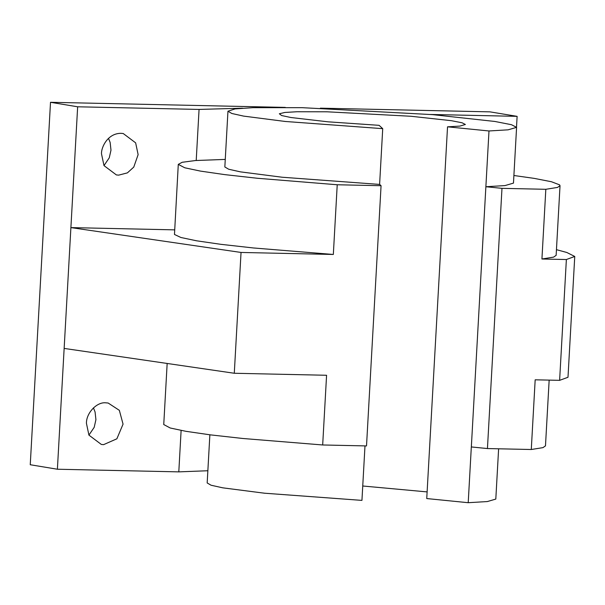 <?xml version="1.0" encoding="UTF-8"?>
<svg xmlns="http://www.w3.org/2000/svg" width="605" height="605" viewBox="0 0 605 605"><rect width="100%" height="100%" fill="white"/><g stroke="black" fill="none" stroke-linecap="round" stroke-linejoin="round"><path stroke-width="0.91" d="M556.131 255.348L553.62 257.117L541.929 259L566.371 259.53L574.75 256.459L566.817 252.482L556.449 249.668M566.371 259.53L559.617 380.341L567.997 377.27L574.75 256.459M541.929 259L545.823 189.297L557.515 187.421L560.026 185.712L559.564 184.843L551.42 181.734L534.102 178.362L513.895 175.503M545.823 189.297L501.984 188.344L485.883 186.733L504.993 185.584L513.471 183.111L516.587 127.353L508.109 129.825L488.991 130.967L447.534 126.823L459.891 126.09L465.381 124.486L462.084 122.785L451.39 120.69L411.082 116.273L327.048 111.796L297.017 111.743L284.849 112.454L279.344 113.763L281.597 115.525L290.892 117.514L328.039 121.824L379.093 125.333L382.723 128.661L285.227 121.469L243.573 116.1L231.836 113.49L227.956 111.214L235.027 108.915L252.988 107.675L302.167 107.675L432.439 114.625L494.92 121.469L511.482 124.713L516.587 127.353M178.286 164.371L184.775 167.789L200.505 171.109L224.795 174.626L257.352 178.263L337.227 184.759L381.067 185.712L366.517 445.93L322.677 444.97L326.579 375.274L234.286 373.262L241.04 252.451L333.332 254.463L253.457 247.967L220.901 244.329L196.602 240.805L180.88 237.485L174.474 234.46L178.286 164.371L182.181 162.284L195.521 160.529L225.264 159.41M381.067 185.712L379.66 184.419M227.956 111.214L224.841 166.972L228.713 169.249L240.457 171.865L282.112 177.227L379.607 184.419L382.723 128.661M501.984 188.344L487.441 448.555L471.325 446.944L468.209 502.702L487.327 501.56L495.805 499.087L498.618 448.804M488.991 130.967L471.34 446.951M545.483 445.862L542.972 447.632L531.281 449.507L487.441 448.555M531.281 449.507L535.175 379.811L559.617 380.341M322.677 444.97L242.809 438.481L210.245 434.844L185.954 431.32L170.224 428L163.743 424.536M516.519 127.042L517.116 116.349L430.594 114.466M517.116 116.349L489.974 111.857L320.37 108.166M285.318 107.403L50.51 102.298L30.25 464.738L57.392 469.23L178.8 471.87L181.114 430.458M103.992 165.611L109.271 157.807L110.987 150.138L110.133 142.409L108.507 138.356M88.92 435.116L94.206 427.311L95.923 419.643L95.061 411.922L93.435 407.861M86.439 423.341L88.92 435.116L101.322 444.441L103.576 444.652L116.871 438.806L123.057 424.135L119.344 410.341L108.174 403.036L105.913 402.832C96.906 401.697 86.197 412.981 86.439 423.341M234.286 373.262L64.145 348.42L70.898 227.601L174.626 229.862M196.209 160.544L199.068 109.429L77.652 106.79L57.392 469.23M101.504 153.836L103.992 165.611L116.387 174.928L118.648 175.14L127.398 172.871L133.766 167.093L138.129 154.63L135.641 142.848L123.246 133.531L120.985 133.319C107.418 133.312 101.111 147.703 101.504 153.836M333.332 254.463L337.227 184.759M364.989 445.893L361.941 500.388L264.445 493.204L222.791 487.834L211.047 485.225L207.175 482.949L209.867 434.798M362.75 485.996L427.122 491.91M468.209 502.702L426.744 498.558L447.534 126.823M241.04 252.451L70.898 227.601M242.613 108.189L199.068 109.429M77.652 106.79L50.51 102.298M178.8 471.87L207.863 470.743M560.026 185.712L556.131 255.416M549.159 380.114L545.476 445.93M163.743 424.589L167.161 363.461"/></g></svg>
